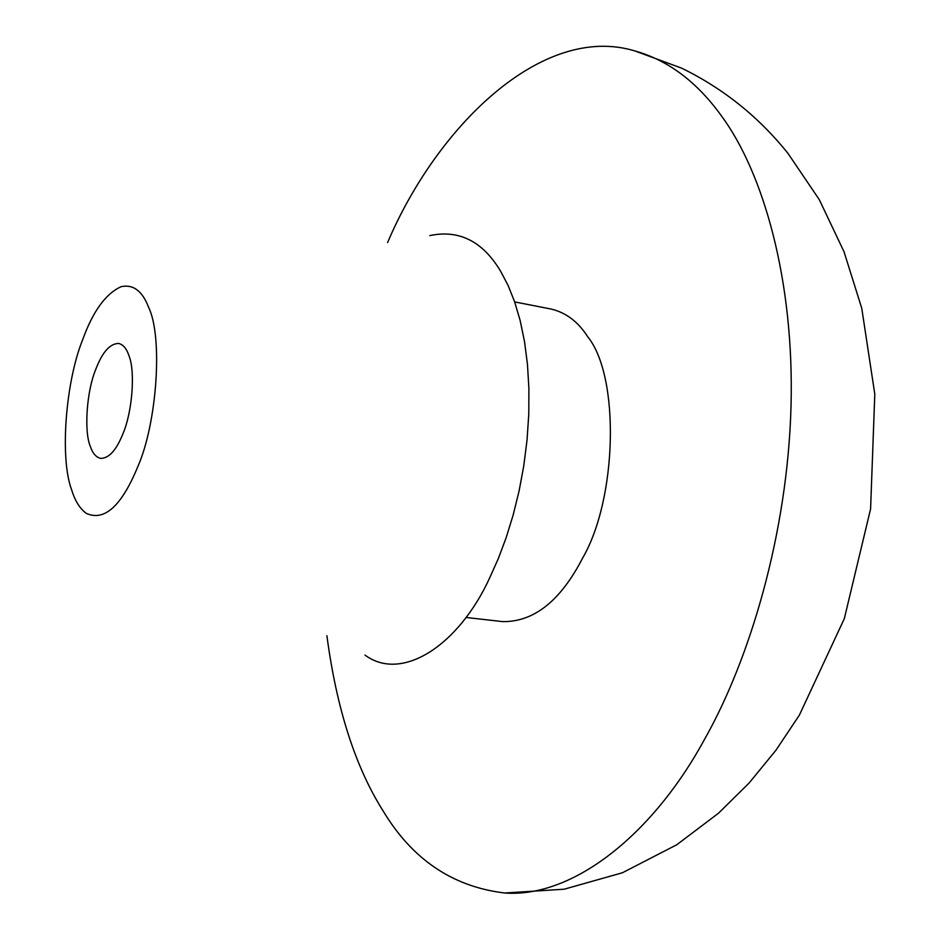 <?xml version="1.0" encoding="UTF-8"?>
<svg xmlns="http://www.w3.org/2000/svg" width="940" height="940" viewBox="0 0 940 940"><rect width="100%" height="100%" fill="white"/><g stroke="black" fill="none" stroke-linecap="round" stroke-linejoin="round"><path stroke-width="1.41" d="M95.539 369.961C86.774 391.169 83.825 431.131 90.346 446.477C92.649 453.374 96.15 457.357 100.827 458.426C109.263 458.191 116.736 449.708 123.246 432.94C132.117 412.178 135.477 371.993 129.097 356.084C126.759 348.775 123.258 344.557 118.581 343.429C109.733 343.676 102.061 352.512 95.539 369.961M465.946 617.451L502.665 621.622C533.92 622.045 560.581 600.836 582.647 558.031C617.204 498.811 620.141 376.541 587.688 336.696C578.077 321.68 565.81 312.444 550.922 309.013L514.662 301.916M82.462 340.245C65.765 381.57 59.584 457.886 71.616 489.764C74.942 500.668 79.794 508.505 86.151 513.299C104.364 521.712 121.636 506.049 137.945 466.346C157.015 422.906 163.067 336.755 148.59 307.286C142.363 290.942 133.21 284.08 121.131 286.676C105.68 293.632 92.79 311.481 82.462 340.245M365.014 655.086C401.873 682.593 459.096 645.275 489.94 577.313L498.329 558.548L506.131 537.762L513.123 515.155L519.08 491.021L523.78 465.782L527.046 439.92L528.785 414L528.903 388.572L527.446 364.191L524.473 341.361L520.137 320.458L514.615 301.775L508.117 285.502L500.867 271.672C482.937 241.416 459.237 229.383 429.768 235.599M326.897 635.71C336.555 708.372 355.25 766.699 382.944 810.668C412.12 859.372 452.728 886.82 504.78 893C573.106 897.982 652.76 834.45 704.189 739.956C749.932 659.481 787.567 533.004 791.01 406.75C794.476 280.473 763.374 173.066 721.791 116.36C697.127 82.003 668.129 60.195 634.782 50.913C542.016 22.819 436.689 126.865 387.586 242.579M634.782 50.913L681.524 68.103C723.283 88.478 758.768 116.924 788.002 153.42L819.316 199.691L844.014 251.72L861.757 308.261L874.799 394.154L870.593 508.916L844.332 618.614L799.364 715.14L776.017 750.132L749.039 783.102L718.43 813.264L676.8 844.731L622.445 872.755L564.141 889.216L504.78 893"/></g></svg>
